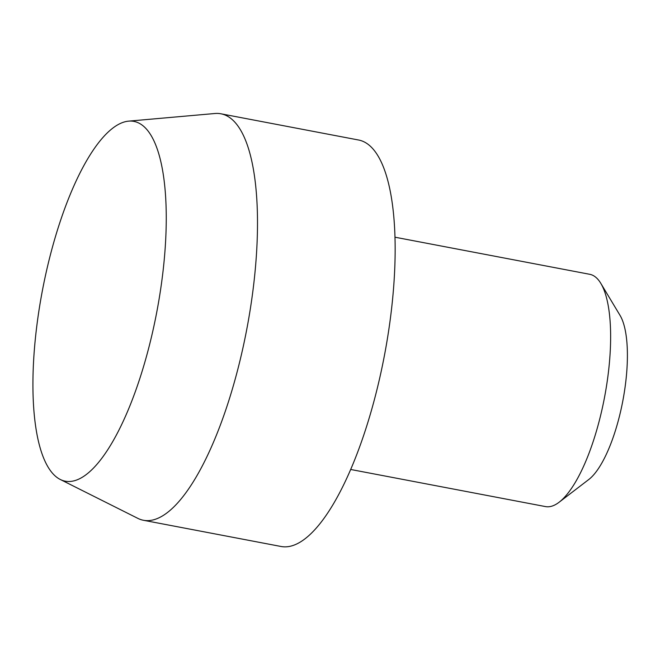 <?xml version="1.0" encoding="UTF-8"?>
<svg xmlns="http://www.w3.org/2000/svg" width="660" height="660" viewBox="0 0 660 660"><rect width="100%" height="100%" fill="white"/><g stroke="black" fill="none" stroke-linecap="round" stroke-linejoin="round"><path stroke-width="0.99" d="M60.332 479.507L137.825 518.356A206.902 65.752 -79.2 0 0 143.476 520.278A206.902 65.752 -79.2 0 0 252.334 295.201A206.902 65.752 -79.2 0 0 220.894 113.784A206.902 65.752 -79.2 0 0 214.937 113.504L128.584 121.143A183.142 58.204 -79.2 0 0 37.496 320.628A183.142 58.204 -79.2 0 0 60.332 479.507A183.142 58.204 -79.2 0 0 161.683 281.977A183.142 58.204 -79.2 0 0 128.584 121.143M143.476 520.278L281.119 546.496A206.902 65.752 -79.2 0 0 389.986 321.412A206.902 65.752 -79.2 0 0 358.545 140.002L220.894 113.784M350.716 469.483L545.482 506.583A118.231 37.57 -79.2 0 0 559.135 502.219A118.231 37.57 -79.2 0 0 607.687 377.965A118.231 37.57 -79.2 0 0 600.814 283.371A118.231 37.57 -79.2 0 0 589.718 274.296L394.96 237.204M559.135 502.219L588.778 479.515A88.671 28.182 -79.2 0 0 625.193 386.323A88.671 28.182 -79.2 0 0 620.037 315.381L600.814 283.371"/></g></svg>
